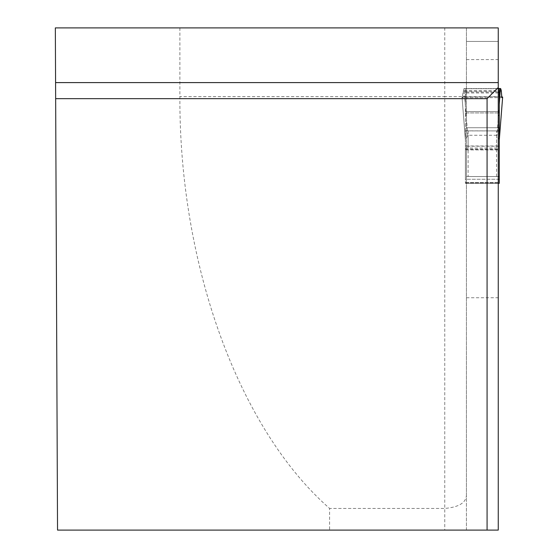 <?xml version="1.0" encoding="UTF-8"?>
<svg xmlns="http://www.w3.org/2000/svg" width="558" height="558" viewBox="0 0 558 558"><rect width="100%" height="100%" fill="white"/><g stroke="black" fill="none" stroke-linecap="round" stroke-linejoin="round"><path stroke-width="0.42" stroke-dasharray="2.79 2.09" d="M179.878 27.9L179.878 96.639C179.174 265.12 238.747 428.983 329.59 508.429L329.59 530.1L57.537 530.1L55.34 27.9L444.754 27.9L444.754 96.639L179.878 96.639M329.59 530.1L466.425 530.1L466.425 495.33C465.923 502.863 458.697 507.229 444.754 508.429L329.59 508.429M466.425 495.33L466.425 27.9L498.259 27.9L498.259 41.445L466.425 41.445L498.259 41.445L498.259 111.551L465.407 111.551L465.407 88.513L465.407 148.023L499.27 148.023L499.27 183.331L465.407 183.331L465.407 148.023M498.259 149.907L466.425 149.907L466.425 530.1L498.259 530.1L498.259 149.907L498.259 183.331L465.407 183.331L465.407 176.558L498.259 176.558L466.425 176.558L466.425 27.9L444.754 27.9M487.078 530.1L487.078 98.668L55.654 98.668M466.425 149.907L466.425 183.331L498.259 183.331L498.259 179.264L466.425 179.264L466.425 176.558L498.259 176.558L498.259 179.264L465.407 179.264M498.259 176.558L498.259 130.907L466.425 130.907L498.259 130.907L498.259 127.733L465.407 127.733L465.407 111.551M466.425 112.939L498.259 112.939L498.259 127.733L466.425 127.733M465.407 112.939L498.259 112.939L498.259 111.551L466.425 111.551M498.259 183.331L466.425 183.331L466.425 179.264M466.425 92.991L498.259 92.991M466.425 297.749L498.259 297.749M466.425 92.998L465.407 92.998M499.27 127.733L499.27 88.513M499.27 130.823L499.27 148.023M499.27 176.558L465.407 176.558L465.407 127.733M465.407 130.823L498.259 130.907M499.27 146.224L465.407 146.224M499.27 139.479L496.564 135.252L468.12 135.252L465.407 139.479M467.75 135.454L464.695 96.639L462.031 97.127L465.407 140.03M462.031 97.127L462.547 97.65L463.014 96.827L463.419 90.417L464.033 88.555L462.177 96.953L501.649 96.75L499.982 96.639L496.927 135.454M464.695 96.639L499.982 96.639M500.652 88.555L464.061 88.513L465.407 104.486M464.312 88.513L498.259 88.513M465.77 145.994L498.908 145.994M498.908 130.907L465.77 130.907M500.617 88.513L464.061 88.513M464.033 88.555L500.366 88.555M466.425 96.639L444.754 96.639L444.754 530.1M466.425 59.594L498.259 59.594M498.259 183.038L466.425 183.038M498.259 182.515L466.425 182.515M498.259 183.157L466.425 183.157M466.425 94.867L465.407 94.867M466.425 115.332L465.407 115.332M468.12 130.907L468.12 176.558M496.564 176.558L496.564 130.907M496.564 135.252L496.564 145.994M468.12 145.994L468.12 135.252M465.407 149.098L499.27 149.098M465.407 149.69L499.27 149.69M465.407 182.515L499.27 182.515M465.407 183.038L499.27 183.038M465.407 183.157L499.27 183.157M498.259 88.673L465.407 88.673M498.259 92.063L465.407 92.063M501.335 91.456L463.349 91.456M501.258 90.417L463.419 90.417M462.024 97.106L465.393 139.877M502.305 97.65L462.38 97.65"/><path stroke-width="0.84" d="M498.259 82.605L498.259 27.9L55.34 27.9L55.584 82.605L498.259 82.605L498.259 530.1L487.078 530.1L487.078 98.668L55.654 98.668L55.584 82.605M55.654 98.668L57.537 530.1L487.078 530.1M487.078 98.668L498.259 87.494M499.27 140.03L502.646 97.127L501.858 97.42L501.258 90.417L500.652 88.555L499.27 88.513L499.27 183.331L498.259 183.331M498.259 127.733L499.27 127.733L499.27 130.823L498.259 130.907M498.259 176.558L499.27 176.558M499.291 139.877L502.653 97.106L501.649 96.75L502.639 97.05L502.158 97.65L501.74 97.127L501.258 90.417L500.366 88.555M500.366 88.513L499.27 104.486M499.27 88.513L498.259 88.513M499.27 112.939L498.259 112.939M498.259 179.264L499.27 179.264M499.27 88.673L498.259 88.673M499.27 92.063L498.259 92.063M499.27 92.998L498.259 92.998M499.27 94.867L498.259 94.867M499.27 111.551L498.259 111.551M499.27 115.332L498.259 115.332"/></g></svg>
